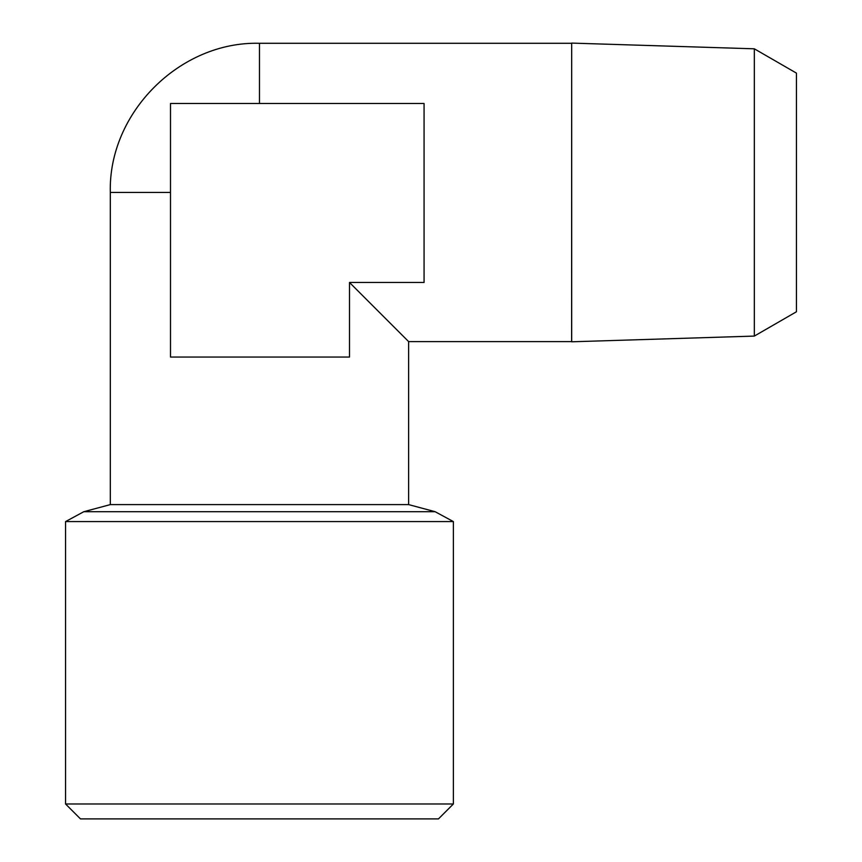 <?xml version="1.0" encoding="UTF-8"?>
<svg xmlns="http://www.w3.org/2000/svg" width="862" height="862" viewBox="0 0 862 862"><rect width="100%" height="100%" fill="white"/><g stroke="black" fill="none" stroke-linecap="round" stroke-linejoin="round"><path stroke-width="1.29" d="M754.325 48.811L796.434 73.119L796.434 311.775L754.325 336.083L754.325 48.811L571.678 43.1L571.678 341.794L754.325 336.083M170.504 192.441L110.314 192.441L110.314 504.604L408.631 504.604L408.631 341.6L571.625 341.6L571.678 43.1M349.498 282.467L424.072 282.467L424.072 103.483L170.504 103.483L170.504 357.051L349.498 357.051L349.498 282.467L408.631 341.6L349.498 282.467L424.072 282.467L424.072 103.483L259.473 103.483L259.473 43.294L571.625 43.294M453.369 803.987L65.566 803.987L80.478 818.9L438.456 818.9L453.369 803.987L453.369 521.575L435.127 511.705L83.819 511.705L110.314 504.604M65.566 803.987L65.566 521.575L453.369 521.575M259.473 43.294C179.867 41.16 108.181 112.836 110.314 192.441M408.631 504.604L435.127 511.705M65.566 521.575L83.819 511.705"/></g></svg>
